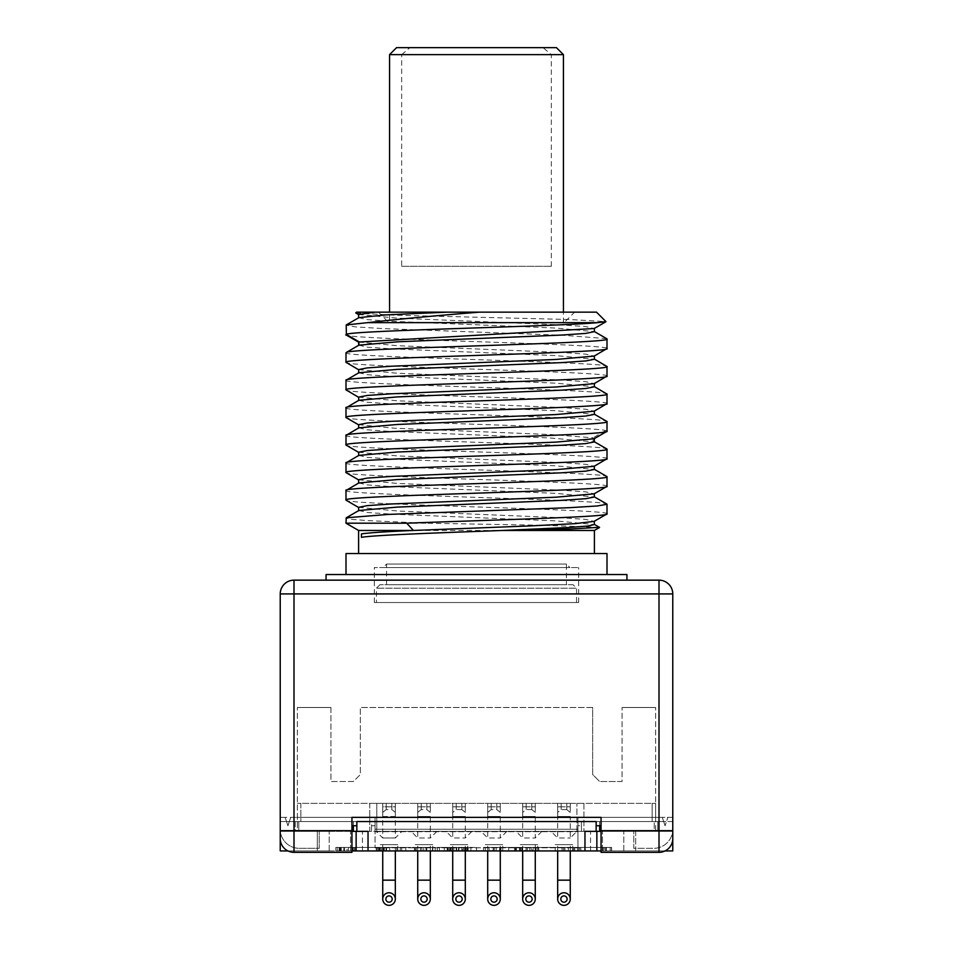 <?xml version="1.0" encoding="UTF-8"?>
<svg xmlns="http://www.w3.org/2000/svg" width="953" height="953" viewBox="0 0 953 953"><rect width="100%" height="100%" fill="white"/><g stroke="black" fill="none" stroke-linecap="round" stroke-linejoin="round"><path stroke-width="0.71" stroke-dasharray="4.76 3.57" d="M604.285 850.946L557.636 850.946L611.612 850.946L579.674 850.946L604.285 850.946L604.285 847.443L579.674 847.443L604.285 847.443M532.524 850.946L522.292 850.946L532.524 850.946L532.524 847.443L522.292 847.443L532.524 847.443M396.817 850.946L382.606 850.946L396.817 850.946L386.013 850.946L396.817 850.946L396.817 847.443L379.199 847.443L396.817 847.443L386.013 847.443L396.817 847.443L396.817 850.946M382.606 850.946L386.013 850.946L381.462 850.946L382.606 850.946L382.606 847.443L386.013 847.443L382.606 847.443L382.606 850.946L382.606 847.443M601.057 850.946L665.051 850.946M658.785 850.946L280.23 850.946L280.23 821.557L294.215 821.557L280.23 821.557L280.23 831.35L317.313 831.35L280.23 831.35L280.23 593.922A13.771 13.771 0 0 1 294 580.151L659 580.151L659 817.364L577.959 817.364L577.959 825.751L581.461 825.751L581.461 821.557L658.785 821.557L658.785 850.946L672.77 850.946L623.798 850.946L635.687 850.946L635.687 831.35L623.798 831.35L672.77 831.35L654.937 831.35L654.937 830.742A1.93 1.93 0 0 0 655.628 829.253L655.628 803.367L297.372 803.367L652.138 803.367L652.138 821.557L300.862 821.557L652.138 821.557L652.138 803.367L655.628 803.367L655.628 707.495L655.628 817.364L662.275 817.364L655.628 817.364L655.628 829.253A1.93 1.93 0 0 1 654.235 831.099L657.737 831.35L657.737 821.557L654.235 821.557L663.681 821.557L657.737 821.557L657.737 831.35L672.77 831.35L635.687 831.35L635.687 850.946L672.77 850.946L672.77 831.35L601.057 831.35L672.77 831.35L672.77 817.364L577.959 817.364L658.785 817.364L658.785 821.557L663.681 821.557L289.319 821.557L371.539 821.557L294.215 821.557L371.539 821.557L371.539 831.35L350.549 831.35L602.451 831.35L581.461 831.35L581.461 821.557L581.461 831.35L375.041 831.35L375.041 821.557L371.539 821.557L371.539 825.751L375.041 825.751L375.041 817.364L375.041 825.751M280.23 830.659L351.943 830.659L351.943 831.35L280.23 831.35L351.943 831.35L351.943 852.339L294 852.339A13.771 13.771 0 0 1 280.23 838.569L280.23 821.557L280.23 850.946L329.202 850.946L317.313 850.946L317.313 831.35L329.202 831.35L317.313 831.35L317.313 850.946L280.23 850.946L280.23 831.35L298.765 831.35L298.765 821.557L295.263 821.557L298.765 821.557L298.765 831.099A1.93 1.93 0 0 1 297.372 829.253L297.372 817.364L375.041 817.364L375.041 829.253L375.041 817.364L280.23 817.364L375.041 817.364L294.215 817.364L294.215 821.557L294.215 817.364L290.725 817.364L297.372 817.364L297.372 707.495L297.372 829.253A1.93 1.93 0 0 0 298.063 830.742L319.231 831.35L295.263 831.35L295.263 821.557L289.319 821.557L295.263 821.557L295.263 831.35L280.23 831.35L368.037 831.35L368.037 850.946M287.949 850.946L351.943 850.946M379.199 850.946L400.224 850.946L379.199 850.946L379.199 847.443L379.199 850.946M462.419 850.946L447.636 850.946L463.551 850.946L447.636 850.946L462.419 850.946L462.419 847.443L467.53 847.443L447.636 847.443L462.419 847.443M492.772 850.946L499.586 850.946L492.772 850.946L492.772 847.443L499.586 847.443L492.772 847.443L492.772 850.946M435.211 850.946L414.484 850.946L435.211 850.946L435.211 847.443L414.484 847.443L435.211 847.443L435.211 850.946M525.127 850.946L538.779 850.946L516.038 850.946L525.127 850.946L525.127 847.443L538.779 847.443L525.127 847.443M380.283 850.946L397.782 850.946L380.283 850.946L380.283 844.644L397.782 844.644L380.283 844.644M415.27 850.946L432.769 850.946L415.27 850.946L415.27 844.644L432.769 844.644L415.27 844.644M450.257 850.946L467.756 850.946L450.257 850.946L450.257 844.644L467.756 844.644L450.257 844.644M485.244 850.946L502.743 850.946L485.244 850.946L485.244 844.644L502.743 844.644L485.244 844.644M520.231 850.946L537.73 850.946L520.231 850.946L520.231 844.644L537.73 844.644L520.231 844.644M555.218 850.946L572.717 850.946L555.218 850.946L555.218 844.644L572.717 844.644L555.218 844.644M335.849 850.946L348.453 850.946L335.849 850.946L335.849 847.443L348.453 847.443L335.849 847.443M564.736 850.946L531.25 850.946L564.736 850.946L564.736 847.443L568.345 847.443L531.25 847.443L564.736 847.443M495.191 850.946L526.187 850.946L483.493 850.946L500.992 850.946L494.309 850.946L494.309 847.443L526.187 847.443L483.493 847.443L500.992 847.443L494.309 847.443L494.309 850.946L495.191 850.946L495.191 847.443M459.012 850.946L437.32 850.946L476.5 850.946L459.012 850.946L459.012 847.443L466.005 847.443L437.32 847.443L476.5 847.443L459.012 847.443L459.012 850.946L459.012 847.443M447.017 850.946L439.416 850.946L439.416 847.443L439.416 850.946L447.017 850.946L447.017 847.443M395.328 850.946L432.412 850.946L395.328 850.946L395.328 847.443L389.729 847.443L405.823 847.443L383.737 847.443L432.412 847.443L395.328 847.443L395.328 850.946L395.328 844.644L382.737 844.644L395.328 844.644M376.244 850.946L377.841 850.946L377.841 847.443L382.737 847.443L377.841 847.443L377.841 850.946L353.349 850.946L353.349 847.443L382.737 847.443L348.453 847.443L348.453 850.946L348.453 847.443L377.841 847.443L353.349 847.443L353.349 850.946L377.841 850.946L348.453 850.946L382.737 850.946L348.453 850.946L376.244 850.946L376.244 847.443L377.841 847.443L348.453 847.443L376.244 847.443M347.047 850.946L337.255 850.946L347.047 850.946L347.047 847.443L337.255 847.443L347.047 847.443M343.723 850.946L339.065 850.946L344.605 850.946L340.96 850.946L343.723 850.946L343.723 847.443L339.065 847.443L344.605 847.443L340.078 847.443L343.723 847.443L343.723 850.946M579.674 850.946L577.494 850.946L579.674 850.946L579.674 847.443L557.636 847.443L611.612 847.443L577.494 847.443L579.674 847.443L579.674 850.946L579.674 847.443M601.998 850.946L578.674 850.946L601.998 850.946L601.998 847.443L578.674 847.443L601.998 847.443M562.103 850.946L536.158 850.946L563.437 850.946L562.103 850.946L562.103 847.443L563.437 847.443L536.158 847.443L562.103 847.443M447.112 850.946L466.005 850.946L444.312 850.946L447.112 850.946L447.112 847.443L444.312 847.443L466.005 847.443L447.112 847.443L447.112 850.946L447.112 847.443M340.96 850.946L340.078 850.946L340.96 850.946L340.96 847.443L340.96 850.946M379.759 850.946L379.759 847.443L379.759 850.946M381.462 850.946L381.462 847.443L381.462 850.946M383.737 850.946L383.737 847.443L383.737 850.946M386.584 850.946L386.584 847.443L386.584 850.946M400.224 850.946L400.224 847.443L400.224 850.946M386.013 850.946L386.013 847.443L386.013 850.946M384.309 850.946L384.309 847.443L384.309 850.946M383.177 850.946L383.177 847.443L383.177 850.946M557.636 850.946L557.636 847.443L557.636 850.946M573.766 850.946L573.777 847.443M468.102 850.946L468.102 847.443L468.102 850.946M452.187 850.946L452.187 847.443L452.187 850.946M451.043 850.946L451.043 847.443L451.043 850.946M453.89 850.946L453.89 847.443M456.737 850.946L456.737 847.443M461.848 850.946L461.848 847.443M463.551 850.946L463.551 847.443L463.551 850.946M464.695 850.946L464.695 847.443L464.695 850.946M467.53 850.946L467.53 847.443M466.97 850.946L466.97 847.443M458.441 850.946L458.441 847.443M456.165 850.946L456.165 847.443M452.758 850.946L452.711 844.644L459.012 844.644L452.711 844.644M450.483 850.946L450.483 847.443M448.208 850.946L448.208 847.443L448.208 850.946M447.636 850.946L447.636 847.443L447.636 850.946M449.339 850.946L449.339 847.443M496.179 850.946L496.179 847.443M499.586 850.946L499.586 847.443L499.586 850.946M426.003 850.946L426.003 847.443L426.003 850.946M423.704 850.946L423.704 847.443L423.704 850.946M414.484 850.946L414.484 847.443L414.484 850.946M529.677 850.946L529.677 847.443M516.038 850.946L516.038 847.443M519.445 850.946L519.445 847.443M521.72 850.946L521.72 847.443M533.096 850.946L533.096 847.443M535.36 850.946L535.36 847.443M538.779 850.946L538.779 847.443M527.402 850.946L527.402 847.443M522.292 850.946L522.292 847.443M397.782 850.946L397.782 844.644M424.025 844.644L417.724 844.644L424.025 844.644M459.012 844.644L465.302 844.644L459.012 844.644M493.988 844.644L500.289 844.644L493.988 844.644M528.975 844.644L535.276 844.644L528.975 844.644M563.962 844.644L570.263 844.644L563.962 844.644M432.769 850.946L432.769 844.644M467.756 850.946L467.756 844.644M502.743 850.946L502.743 844.644M537.73 850.946L537.73 844.644M572.717 850.946L572.717 844.644M389.038 892.758A6.302 6.302 0 0 0 382.737 899.048A6.302 6.302 0 0 0 389.038 905.35A6.302 6.302 0 0 0 395.328 899.048A6.302 6.302 0 0 0 389.038 892.758M424.025 892.758A6.302 6.302 0 0 0 417.724 899.048A6.302 6.302 0 0 0 424.025 905.35A6.302 6.302 0 0 0 430.315 899.048A6.302 6.302 0 0 0 424.025 892.758M459.012 892.758A6.302 6.302 0 0 0 452.711 899.048A6.302 6.302 0 0 0 459.012 905.35A6.302 6.302 0 0 0 465.302 899.048A6.302 6.302 0 0 0 459.012 892.758M493.988 892.758A6.302 6.302 0 0 0 487.698 899.048A6.302 6.302 0 0 0 493.988 905.35A6.302 6.302 0 0 0 500.289 899.048A6.302 6.302 0 0 0 493.988 892.758M528.975 892.758A6.302 6.302 0 0 0 522.685 899.048A6.302 6.302 0 0 0 528.975 905.35A6.302 6.302 0 0 0 535.276 899.048A6.302 6.302 0 0 0 528.975 892.758M563.962 892.758A6.302 6.302 0 0 0 557.672 899.048A6.302 6.302 0 0 0 563.962 905.35A6.302 6.302 0 0 0 570.263 899.048A6.302 6.302 0 0 0 563.962 892.758M584.963 850.946L584.963 831.35L672.77 831.35L672.77 821.557L658.785 821.557L666.481 821.557L667.874 817.364L665.075 825.751L663.681 821.557L665.075 825.751L666.481 821.557L672.77 821.557L672.77 838.569A13.771 13.771 0 0 1 659 852.339L601.057 852.339L601.057 831.35L672.77 831.35M371.539 825.751L371.539 831.35L375.041 831.35M659 817.364L672.77 817.364L672.77 829.253A19.072 19.072 0 0 1 653.71 848.325L633.769 848.325L633.769 831.35L654.235 831.35L654.235 821.557L654.235 831.099L654.937 830.742M294 580.151L294 593.922L672.77 593.922L672.77 829.253A19.072 19.072 0 0 1 653.71 848.325L633.769 848.325L633.769 831.35L654.937 831.35M581.461 825.751L581.461 821.557L375.041 821.557M596.149 831.35L596.149 821.557L596.149 825.751L596.149 821.557L356.851 821.557L356.851 831.35M658.785 821.557L581.461 821.557L658.785 821.557L658.785 817.364L577.959 817.364L577.959 825.751M300.862 803.367L300.862 821.557L300.862 803.367M330.953 707.495L297.372 707.495L330.953 707.495L330.953 781.531L353.349 781.531L360.341 774.539L360.341 707.495L360.341 774.539L353.349 781.531L330.953 781.531L330.953 707.495M592.659 707.495L360.341 707.495L592.659 707.495L592.659 774.539L599.651 781.531L592.659 774.539L592.659 707.495M622.047 781.531L599.651 781.531L622.047 781.531L622.047 707.495L622.047 781.531M655.628 707.495L622.047 707.495L655.628 707.495M290.725 817.364L297.372 817.364L290.725 817.364L287.925 825.751L290.725 817.364L287.925 825.751L285.126 817.364L280.23 817.364L285.126 817.364L287.925 825.751L285.126 817.364L287.925 825.751L290.725 817.364M356.851 825.751L356.851 821.557L356.851 825.751M601.057 831.35L601.057 817.364L351.943 817.364L351.943 825.751L351.943 817.364L601.057 817.364L601.057 825.751L601.057 817.364L351.943 817.364L351.943 830.659M662.275 817.364L665.075 825.751L662.275 817.364L665.075 825.751L667.874 817.364L665.075 825.751L666.481 821.557L665.075 825.751L662.275 817.364M602.451 850.946L602.451 831.35L602.451 850.946M350.549 850.946L350.549 831.35L350.549 850.946M280.23 817.364L280.23 829.253A19.072 19.072 0 0 0 299.29 848.325L319.231 848.325L319.231 831.35L319.231 848.325L299.29 848.325A19.072 19.072 0 0 1 280.23 829.253L280.23 817.364M298.063 831.35L298.063 830.742M280.23 831.35L351.943 831.35M326.057 580.151L626.943 580.151L326.057 580.151M280.23 593.922L294 593.922L294 817.364M375.041 829.253L375.041 847.801L375.041 829.253L577.959 829.253L577.959 847.801L577.959 829.253L375.041 829.253M375.041 831.707L577.959 831.707L375.041 831.707M375.041 847.801L577.959 847.801L375.041 847.801M659 580.151A13.771 13.771 0 0 1 672.77 593.922M626.943 574.552L326.057 574.552M607.001 574.552L345.999 574.552L607.001 574.552M345.999 523.197L426.086 523.197L367.846 520.624L351.586 519.337L345.999 518.051M606.608 338.649L563.283 335.289L382.463 328.571L355.457 326.891L345.999 325.211M358.733 317.73L367.215 319.624L391.802 321.304L555.766 328.058L594.386 331.632M355.91 313.072L394.983 315.217L568.643 319.481L605.953 321.602M596.507 312.155L356.493 312.155M574.599 312.155L378.401 312.155L574.599 312.155L564.105 322.65L388.895 322.65L564.105 322.65M378.401 312.155L388.895 322.65M389.563 322.65L563.437 322.65L389.563 322.65L389.563 312.155M401.666 266.316L551.334 266.316L401.666 266.316L401.666 54.643L389.563 54.643M551.334 266.316L551.334 54.643L543.079 47.65L556.445 47.65M563.437 54.643L551.334 54.643M563.437 322.65L563.437 312.155M401.666 54.643L409.921 47.65L396.555 47.65M409.921 47.65L543.079 47.65M358.59 314.49L397.27 318.147L561.186 324.89L585.773 326.581L594.219 328.511M358.84 345.2L367.322 347.178L391.969 348.869L555.802 355.6L594.41 359.245M358.84 372.754L367.239 374.72L391.85 376.411L555.79 383.154L594.41 386.811M358.84 400.296L367.119 402.261L391.659 403.941L555.694 410.695L594.41 414.364M358.84 427.849L366.631 429.755L389.92 431.399L550.084 437.975L594.41 441.918M358.59 342.056L397.21 345.689L561.055 352.431L585.69 354.123L594.16 356.1M358.59 369.597L397.246 373.242L561.281 379.997L585.845 381.676L594.16 383.642M358.59 397.127L397.33 400.796L561.388 407.55L585.904 409.242L594.16 411.196M358.59 424.669L394.089 428.183L551.632 434.604L593.123 437.808L594.148 438.749M345.999 380.307C338.589 384.929 615.304 389.491 607.001 394.077M345.999 407.848C338.78 412.482 615.567 417.057 607.001 421.631M345.999 435.402C337.052 439.75 591.444 444.181 605.584 448.529L607.001 449.173M345.999 352.753C338.041 357.351 615.173 361.937 607.001 366.524M346.356 334.443C325.771 339.149 614.733 343.842 607.001 348.548M607.001 376.09C615.304 371.503 338.589 366.941 345.999 362.319M607.001 403.643C615.567 399.069 338.78 394.494 345.999 389.86M607.001 431.185L605.584 430.542C591.444 426.194 337.052 421.762 345.999 417.414M607.001 513.834C614.518 509.212 337.767 504.649 345.999 500.063M345.999 490.497C337.505 495.072 613.982 499.634 607.001 504.268M607.001 486.28C613.982 481.646 337.505 477.084 345.999 472.509M345.999 462.955C337.159 467.506 615.376 472.152 607.001 476.726M607.001 458.738C615.376 454.164 337.159 449.518 345.999 444.968M345.999 553.562L607.001 553.562M358.59 452.222L397.294 455.891L561.341 462.646L585.881 464.325L594.172 466.279M358.59 479.776L397.353 483.445L561.21 490.187L585.773 491.867L594.184 493.833M358.59 507.341L397.353 510.987L561.067 517.729L585.69 519.409L594.172 521.374M599.401 527.319L541.828 525.246L426.086 523.197M358.59 530.464L594.41 530.464M358.59 553.562L594.41 553.562L358.59 553.562M358.84 455.391L367.084 457.357L391.564 459.036L555.539 465.791L594.41 469.46M358.84 482.945L367.167 484.91L391.766 486.602L555.885 493.356L594.41 497.001M358.84 510.498L367.298 512.476L391.909 514.155L555.647 520.886L594.41 524.531M329.202 850.946L329.202 831.35L329.202 850.946M623.798 850.946L623.798 831.35L623.798 850.946M337.255 850.946L337.255 847.443M611.492 850.946L611.492 847.443M605.905 850.946L605.905 847.443M610.182 850.946L610.182 847.443M574.707 850.946L574.707 847.443M605.596 850.946L605.596 847.443M606.346 850.946L606.346 847.443M611.612 850.946L611.612 847.443M603.118 850.946L603.118 847.443M600.831 850.946L600.831 847.443M526.187 850.946L526.187 847.443L526.187 850.946M520.588 850.946L520.588 847.443L520.588 850.946M508.688 850.946L508.688 847.443L508.688 850.946M515.37 850.946L515.37 847.443L515.37 850.946M500.992 850.946L500.992 847.443L500.992 850.946M483.493 850.946L483.493 847.443L483.493 850.946M489.092 850.946L489.092 847.443L489.092 850.946M476.5 850.946L476.5 847.443L476.5 850.946M470.901 850.946L470.901 847.443L470.901 850.946M437.32 850.946L437.32 847.443M466.005 850.946L466.005 847.443L466.005 850.946M401.689 850.946L401.689 847.443M421.917 850.946L421.917 847.443L421.917 850.946M416.318 850.946L416.318 847.443L416.318 850.946M432.412 850.946L432.412 847.443L432.412 850.946M426.813 850.946L426.813 847.443L426.813 850.946M420.464 850.946L420.464 847.443M405.823 850.946L405.823 847.443L405.823 850.946M389.729 850.946L389.729 847.443L389.729 850.946M382.737 847.443L382.737 844.644M377.841 850.946L377.841 847.443M353.349 850.946L353.349 847.443M348.453 850.946L348.453 847.443L348.453 850.946M341.245 850.946L341.245 847.443M344.605 850.946L344.605 847.443L344.605 850.946M341.103 850.946L341.103 847.443M340.376 850.946L340.376 847.443L340.376 850.946M339.792 850.946L339.792 847.443L339.792 850.946M339.351 850.946L339.351 847.443L339.351 850.946M339.208 850.946L339.208 847.443L339.208 850.946M339.065 850.946L339.065 847.443M340.078 850.946L340.078 847.443M340.519 850.946L340.519 847.443L340.519 850.946M340.221 850.946L340.221 847.443L340.221 850.946M386.584 564.057L566.416 564.057L386.584 564.057L386.584 584.701L566.416 584.701L566.416 564.057L569.918 567.547L383.082 567.547L386.584 564.057M383.082 567.547L569.918 567.547M566.416 584.701L386.584 584.701M573.063 584.701L379.937 584.701L573.063 584.701L576.565 588.192L376.435 588.192L576.565 588.192L576.565 602.534L376.435 602.534L576.565 602.534M379.937 584.701L376.435 588.192L376.435 602.534M374.338 602.534L578.662 602.534L374.338 602.534L374.338 567.547L578.662 567.547L374.338 567.547M578.662 602.534L578.662 567.547M369.788 803.367L369.788 831.35L376.792 831.35L369.788 831.35L369.788 803.367L376.792 803.367L369.788 803.367M376.792 803.367L583.915 803.367L376.792 803.367L376.792 831.35L576.91 831.35L376.792 831.35L376.792 803.367M391.838 803.367L386.227 803.367C386.239 811.372 386.239 811.372 386.239 803.367L386.227 803.367C386.239 811.372 386.239 811.372 386.239 803.367L391.838 803.367C391.838 811.372 391.838 811.372 391.838 803.367C391.838 811.372 391.838 811.372 391.838 803.367M382.737 803.367L395.328 803.367L382.737 803.367L382.737 816.483L382.737 806.81L395.328 806.81L395.328 816.483L395.328 806.81L382.737 806.81L382.737 803.367L382.737 812.17L382.737 803.367M426.825 803.367L421.214 803.367C421.214 811.372 421.226 811.372 421.226 803.367C421.214 811.372 421.226 811.372 421.226 803.367L426.825 803.367C426.825 811.372 426.825 811.372 426.825 803.367C426.825 811.372 426.825 811.372 426.825 803.367M417.724 816.483L430.315 816.483L417.724 816.483L417.724 803.367L430.315 803.367L417.724 803.367L417.724 837.997L430.315 837.997L417.724 837.997L411.077 831.35L436.962 831.35L411.077 831.35M461.812 803.367L456.201 803.367C456.201 811.372 456.201 811.372 456.213 803.367C456.201 811.372 456.201 811.372 456.213 803.367L461.812 803.367C461.812 811.372 461.812 811.372 461.812 803.367C461.812 811.372 461.812 811.372 461.812 803.367M452.711 816.483L465.302 816.483L452.711 816.483L452.711 803.367L465.302 803.367L452.711 803.367L452.711 837.997L465.302 837.997L452.711 837.997L446.064 831.35L471.949 831.35L446.064 831.35M496.799 803.367L491.188 803.367C491.188 811.372 491.188 811.372 491.188 803.367C491.188 811.372 491.188 811.372 491.188 803.367L496.787 803.367C496.799 811.372 496.799 811.372 496.787 803.367C496.799 811.372 496.799 811.372 496.787 803.367M487.698 816.483L500.289 816.483L487.698 816.483L487.698 803.367L500.289 803.367L487.698 803.367L487.698 837.997L500.289 837.997L487.698 837.997L481.051 831.35L506.936 831.35L481.051 831.35M531.786 803.367L526.175 803.367C526.175 811.372 526.175 811.372 526.175 803.367C526.175 811.372 526.175 811.372 526.175 803.367L531.774 803.367C531.786 811.372 531.774 811.372 531.774 803.367C531.786 811.372 531.774 811.372 531.774 803.367M522.685 816.483L535.276 816.483L522.685 816.483L522.685 803.367L535.276 803.367L522.685 803.367L522.685 837.997L535.276 837.997L522.685 837.997L516.038 831.35L541.923 831.35L516.038 831.35M566.773 803.367L561.162 803.367C561.162 811.372 561.162 811.372 561.162 803.367C561.162 811.372 561.162 811.372 561.162 803.367L566.773 803.367C566.761 811.372 566.761 811.372 566.761 803.367C566.761 811.372 566.761 811.372 566.773 803.367M557.672 816.483L570.263 816.483L557.672 816.483L557.672 803.367L570.263 803.367L557.672 803.367L557.672 837.997L570.263 837.997L557.672 837.997L551.025 831.35L583.915 831.35L551.025 831.35M395.328 803.367L395.328 812.17L395.328 803.367M382.737 816.483L395.328 816.483L395.328 837.997L382.737 837.997L395.328 837.997L401.975 831.35L376.09 831.35L382.737 837.997L382.737 816.483L395.328 816.483M376.09 831.35L401.975 831.35M583.915 803.367L583.915 831.35L583.915 803.367M576.91 831.35L576.91 803.367L576.91 831.35L570.263 837.997L570.263 816.483M570.263 803.367L570.263 806.81L557.672 806.81L570.263 806.81L570.263 803.367L570.263 812.17L570.263 803.367M541.923 831.35L535.276 837.997L535.276 816.483M535.276 803.367L535.276 806.81L522.685 806.81L535.276 806.81L535.276 803.367L535.276 812.17L535.276 803.367M506.936 831.35L500.289 837.997L500.289 816.483M500.289 803.367L500.289 806.81L487.698 806.81L500.289 806.81L500.289 803.367L500.289 812.17L500.289 803.367M471.949 831.35L465.302 837.997L465.302 816.483M465.302 803.367L465.302 806.81L452.711 806.81L465.302 806.81L465.302 803.367L465.302 812.17L465.302 803.367M436.962 831.35L430.315 837.997L430.315 816.483M430.315 803.367L430.315 806.81L417.724 806.81L430.315 806.81L430.315 803.367L430.315 812.17L430.315 803.367M382.737 880.155L395.328 880.155M417.724 880.155L430.315 880.155M452.711 880.155L465.302 880.155M487.698 880.155L500.289 880.155M522.685 880.155L535.276 880.155M557.672 880.155L570.263 880.155M353.349 825.751L353.349 821.557M599.651 825.751L599.651 821.557M294.215 821.557L294.215 850.946M590.562 850.946L590.562 831.35M362.438 850.946L362.438 831.35M601.057 830.659L672.77 830.659M605.584 430.542L593.123 437.808L593.123 441.263L605.584 448.529M577.959 831.35L577.959 821.557M580.853 850.946L580.853 847.443M564.926 850.946L564.926 847.443M535.276 844.644L535.3 847.443M535.098 850.946L535.098 847.443M537.778 850.946L537.778 847.443M537.861 850.946L537.861 847.443M562.032 850.946L562.032 847.443M514.489 850.946L514.489 847.443M493.297 850.946L493.297 847.443M516.383 850.946L516.383 847.443M354.659 850.946L354.659 847.443M354.933 850.946L354.933 847.443M376.59 850.946L376.59 847.443M378.222 850.946L378.222 847.443M376.554 850.946L376.554 847.443M354.599 850.946L354.599 847.443M353.063 850.946L353.063 847.443M430.315 850.946L430.315 844.644M417.724 850.946L417.724 844.644M465.302 850.946L465.302 844.644M500.289 850.946L500.289 844.644M487.698 850.946L487.698 844.644M522.685 850.946L522.685 844.644M570.263 850.946L570.263 844.644M557.672 850.946L557.672 844.644M572.598 850.946L572.598 847.443M577.494 847.443L577.494 850.946M578.674 847.443L578.674 850.946M568.345 850.946L568.345 847.443M531.25 850.946L531.25 847.443M536.158 847.443L536.158 850.946M563.437 847.443L563.437 850.946M444.312 847.443L444.312 850.946M395.328 812.397L391.838 809.573L386.203 809.597M382.737 812.397L386.239 809.573M570.263 812.397L566.761 809.573M566.797 809.597L561.138 809.597L557.672 812.397M535.276 812.397L531.786 809.573M531.81 809.597L526.151 809.597L522.685 812.397M500.289 812.397L496.799 809.573L491.164 809.597M487.698 812.397L491.188 809.573M465.302 812.397L461.812 809.573M461.836 809.597L456.177 809.597L452.711 812.397M430.315 812.397L426.825 809.573L421.19 809.597M417.724 812.397L421.214 809.573"/><path stroke-width="1.43" d="M601.057 850.946L584.963 850.946L584.963 831.35L601.057 831.35M665.051 850.946L672.77 850.946L672.77 831.35M280.23 831.35L280.23 850.946L287.949 850.946M351.943 850.946L356.148 850.946L356.148 831.35M584.963 850.946L356.148 850.946M389.038 905.35A6.302 6.302 0 0 0 395.328 899.048A6.302 6.302 0 0 0 389.038 892.758A6.302 6.302 0 0 0 382.737 899.048A6.302 6.302 0 0 0 389.038 905.35M389.038 895.903A3.145 3.145 0 0 0 385.882 899.048A3.145 3.145 0 0 0 389.038 902.205A3.145 3.145 0 0 0 392.183 899.048A3.145 3.145 0 0 0 389.038 895.903M424.025 905.35A6.302 6.302 0 0 0 430.315 899.048A6.302 6.302 0 0 0 424.025 892.758A6.302 6.302 0 0 0 417.724 899.048A6.302 6.302 0 0 0 424.025 905.35M424.025 895.903A3.145 3.145 0 0 0 420.869 899.048A3.145 3.145 0 0 0 424.025 902.205A3.145 3.145 0 0 0 427.17 899.048A3.145 3.145 0 0 0 424.025 895.903M459.012 905.35A6.302 6.302 0 0 0 465.302 899.048A6.302 6.302 0 0 0 459.012 892.758A6.302 6.302 0 0 0 452.711 899.048A6.302 6.302 0 0 0 459.012 905.35M459.012 895.903A3.145 3.145 0 0 0 455.856 899.048A3.145 3.145 0 0 0 459.012 902.205A3.145 3.145 0 0 0 462.157 899.048A3.145 3.145 0 0 0 459.012 895.903M493.988 905.35A6.302 6.302 0 0 0 500.289 899.048A6.302 6.302 0 0 0 493.988 892.758A6.302 6.302 0 0 0 487.698 899.048A6.302 6.302 0 0 0 493.988 905.35M493.988 895.903A3.145 3.145 0 0 0 490.843 899.048A3.145 3.145 0 0 0 493.988 902.205A3.145 3.145 0 0 0 497.144 899.048A3.145 3.145 0 0 0 493.988 895.903M528.975 905.35A6.302 6.302 0 0 0 535.276 899.048A6.302 6.302 0 0 0 528.975 892.758A6.302 6.302 0 0 0 522.685 899.048A6.302 6.302 0 0 0 528.975 905.35M528.975 895.903A3.145 3.145 0 0 0 525.83 899.048A3.145 3.145 0 0 0 528.975 902.205A3.145 3.145 0 0 0 532.131 899.048A3.145 3.145 0 0 0 528.975 895.903M563.962 905.35A6.302 6.302 0 0 0 570.263 899.048A6.302 6.302 0 0 0 563.962 892.758A6.302 6.302 0 0 0 557.672 899.048A6.302 6.302 0 0 0 563.962 905.35M563.962 895.903A3.145 3.145 0 0 0 560.817 899.048A3.145 3.145 0 0 0 563.962 902.205A3.145 3.145 0 0 0 567.118 899.048A3.145 3.145 0 0 0 563.962 895.903M596.149 831.35L596.149 821.557L356.851 821.557L356.851 831.35L368.037 831.35L368.037 850.946M356.851 831.35L353.349 831.35L353.349 825.751M351.943 831.35L353.349 831.35M356.851 825.751L351.943 825.751M601.057 825.751L596.149 825.751M672.77 593.922L672.77 838.569A13.771 13.771 0 0 1 659 852.339L601.057 852.339L601.057 817.364L351.943 817.364L351.943 852.339L294 852.339A13.771 13.771 0 0 1 280.23 838.569L280.23 593.922L659 593.922L659 580.151A13.771 13.771 0 0 1 672.77 593.922L659 593.922L659 852.339M659 580.151L294 580.151A13.771 13.771 0 0 0 280.23 593.922M326.057 580.151L326.057 574.552L626.943 574.552L626.943 580.151M594.386 331.632L585.857 333.395L561.412 335.075L397.877 341.793L358.912 345.165L346.356 352.431C350.99 347.916 615.733 343.449 607.001 338.982L606.608 338.649M358.84 369.871L345.999 362.319L345.999 352.753M345.999 362.319C338.684 357.685 615.352 353.122 607.001 348.548L607.001 338.982M358.59 369.597L367.179 367.906L391.754 366.214L555.742 359.472L594.16 356.1L607.001 348.548M358.84 397.425L345.999 389.86C338.041 385.274 615.233 380.676 607.001 376.09L607.001 366.524C615.352 371.11 338.684 375.673 345.999 380.307L358.84 372.754L397.282 369.371L561.353 362.628L585.881 360.937L594.41 359.245M345.999 389.86L345.999 380.307M358.59 397.127L367.298 395.447L391.933 393.756L555.813 387.013L594.16 383.642L607.001 376.09M346.296 417.712L345.999 417.414C338.232 412.804 615.03 408.241 607.001 403.643L607.001 394.077C615.233 398.664 338.041 403.262 345.999 407.848L358.84 400.296L397.21 396.924L561.114 390.182L585.738 388.502L594.41 386.811M345.999 417.414L345.999 407.848M358.59 424.669L367.334 422.989L391.993 421.297L555.802 414.567L594.16 411.196L607.001 403.643M345.999 444.968L345.999 435.402C338.232 430.792 615.03 426.229 607.001 421.631L607.001 431.185C615.019 435.783 337.958 440.369 345.999 444.968L346.57 445.373M594.41 414.364L585.678 416.056L561.019 417.736L397.198 424.478L358.84 427.849L345.999 435.402M346.439 500.42L345.999 500.063C337.696 495.477 614.959 490.878 607.001 486.28L607.001 476.726C614.661 481.336 337.874 485.911 345.999 490.497L358.793 482.968M345.999 500.063L345.999 490.497M346.547 472.914L345.999 472.509C337.874 467.923 614.661 463.349 607.001 458.738L607.001 449.173C615.019 453.771 337.958 458.357 345.999 462.955L346.213 462.693M345.999 472.509L345.999 462.955M358.59 479.776L367.274 478.096L391.909 476.405L555.885 469.662L594.172 466.279L607.001 458.738M345.999 574.552L345.999 553.562L607.001 553.562L607.001 574.552M406.717 523.197L345.999 523.197L346.225 517.789L388.324 514.417L570.108 507.651L597.424 505.96L607.001 504.268L607.001 513.834C611.933 516.943 487.757 520.076 406.717 523.197L413.447 530.464L358.59 530.464L345.999 523.197M367.632 322.65C397.854 319.184 435.152 315.681 479.514 312.155L596.507 312.155L605.953 321.602L597.853 322.65L367.632 322.65L346.225 324.949L358.733 317.73M597.853 322.65C555.897 326.581 348.453 330.512 346.356 334.443L346.225 324.949M360.46 312.155L355.779 312.87L356.493 312.155L447.183 312.155L385.739 314.895L358.84 317.647M447.183 312.155L479.514 312.155M389.563 312.155L389.563 54.643L563.437 54.643L556.445 47.65L396.555 47.65L389.563 54.643M563.437 312.155L563.437 54.643M375.017 312.155L358.59 314.49L358.59 317.933M594.219 328.511L358.59 342.056M594.16 386.525L607.001 394.077M594.16 358.971L607.001 366.524M605.584 448.529L606.799 448.934M594.148 438.749L555.706 442.121L391.945 448.851L367.31 450.543L358.59 452.222M594.184 493.833L555.885 497.204L391.695 503.958L367.131 505.65L358.59 507.341M594.172 521.374L575.088 523.65L530.118 525.925L413.447 530.464C386.227 531.619 368.906 532.775 361.461 533.906L361.461 537.349C373.957 535.05 440.643 532.787 502.362 530.464L570.704 528.986L599.401 527.319M594.41 553.562L594.41 530.464L502.362 530.464L568.679 527.497L587.846 526.02L594.41 524.531M358.59 553.562L358.59 530.464M594.41 441.918L585.678 443.598L561.019 445.289L397.175 452.032L358.84 455.391L346.237 462.729M594.41 469.46L585.702 471.151L561.055 472.831L397.187 479.573L358.84 482.945M594.41 497.001L585.809 498.681L561.246 500.373L397.258 507.115L358.84 510.498L346.249 517.813M395.328 850.946L395.328 880.155L382.737 880.155L382.737 850.946M430.315 850.946L430.315 880.155L417.724 880.155L417.724 850.946M465.302 850.946L465.302 880.155L452.711 880.155L452.711 850.946M500.289 850.946L500.289 880.155L487.698 880.155L487.698 850.946M535.276 850.946L535.276 880.155L522.685 880.155L522.685 850.946M570.263 850.946L570.263 880.155L557.672 880.155L557.672 850.946M596.852 850.946L596.852 831.35M599.651 831.35L599.651 825.751M601.057 830.659L672.77 830.659M294 580.151L294 830.659L351.943 830.659M280.23 830.659L294 830.659L294 852.339M346.356 334.443L358.912 341.722L358.912 345.165M382.737 880.155L382.737 899.048M395.328 880.155L395.328 899.048M417.724 880.155L417.724 899.048M430.315 880.155L430.315 899.048M452.711 880.155L452.711 899.048M465.302 880.155L465.302 899.048M487.698 880.155L487.698 899.048M500.289 880.155L500.289 899.048M522.685 880.155L522.685 899.048M535.276 880.155L535.276 899.048M557.672 880.155L557.672 899.048M570.263 880.155L570.263 899.048M606.775 338.732L594.148 331.43M594.386 331.704L594.386 328.261M358.65 345.498L358.65 342.056M594.386 359.245L594.386 355.803M358.685 373.04L358.685 369.597M594.398 386.811L594.398 383.368M358.673 400.57L358.673 397.127M594.362 414.364L594.362 410.922M358.626 428.111L358.626 424.669M606.775 421.369L594.16 414.079M358.84 345.2L346.225 352.503M355.85 313.037L358.84 314.776M605.894 321.757L594.16 328.547M346.225 335.027L358.84 342.318M358.84 424.967L346.225 417.664M606.775 514.048L594.16 521.351M346.249 500.313L358.84 507.604M606.787 486.506L594.195 493.797M346.249 472.748L358.876 480.05M346.237 445.182L358.864 452.484M606.775 431.435L594.195 438.725M599.532 527.509L594.41 530.464M594.374 438.475L594.374 441.918M358.638 452.222L358.638 455.665M594.327 466.017L594.327 469.46M358.602 479.776L358.602 483.219M594.315 493.559L594.315 497.001M358.614 507.341L358.614 510.784M594.35 521.088L594.35 524.531M599.508 527.39L594.148 524.281M594.184 441.656L606.787 448.946M594.148 469.186L606.751 476.476M594.184 496.751L606.787 504.042"/></g></svg>
